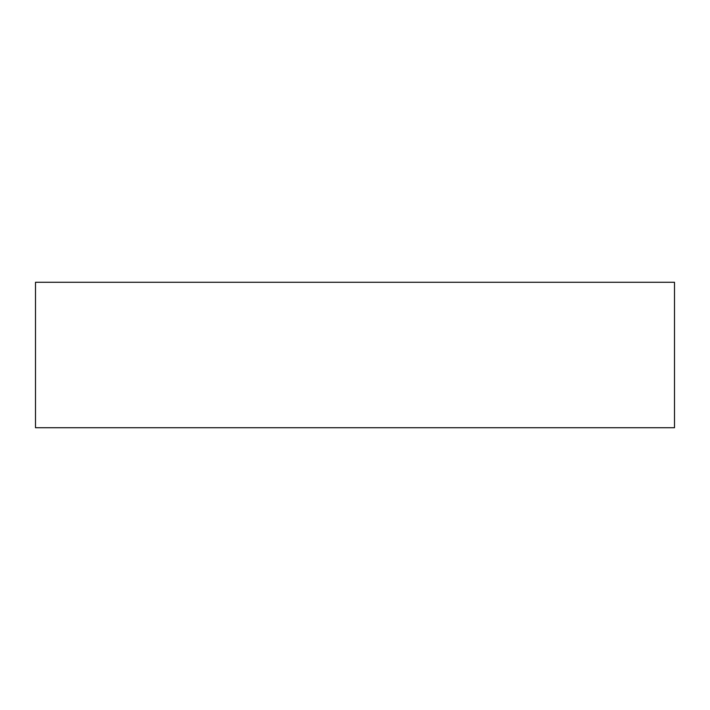 <?xml version="1.0" encoding="UTF-8"?>
<svg xmlns="http://www.w3.org/2000/svg" width="710" height="710" viewBox="0 0 710 710"><rect width="100%" height="100%" fill="white"/><g stroke="black" fill="none" stroke-linecap="round" stroke-linejoin="round"><path stroke-width="1.06" d="M674.5 282.269L35.5 282.269L35.5 427.731L674.5 427.731L674.5 282.269L674.5 427.731L35.5 427.731L35.5 282.269L674.5 282.269"/></g></svg>
